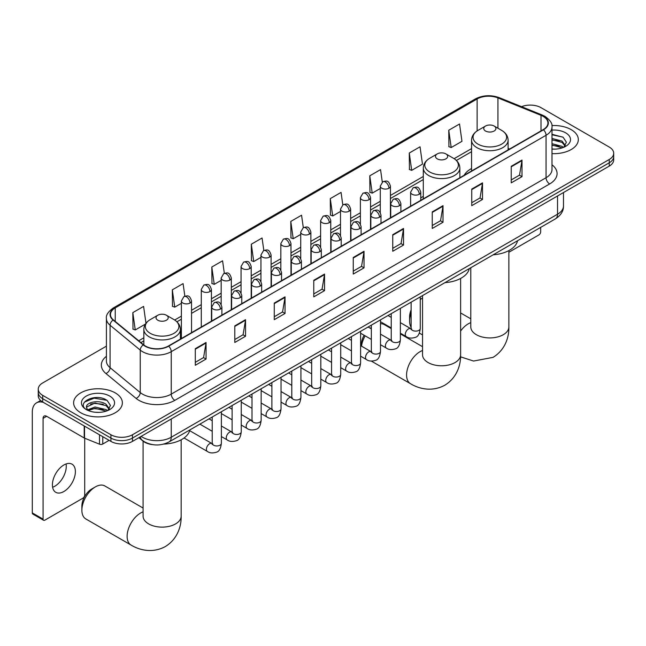 <?xml version="1.0" encoding="UTF-8"?>
<svg xmlns="http://www.w3.org/2000/svg" width="646" height="646" viewBox="0 0 646 646"><rect width="100%" height="100%" fill="white"/><g stroke="black" fill="none" stroke-linecap="round" stroke-linejoin="round"><path stroke-width="0.97" d="M423.3 196.384A26.906 15.536 0 0 0 420.772 197.934M471.556 168.525A26.906 15.536 0 0 0 464.159 175.26M152.609 444.634A15.229 8.794 180 0 1 142.968 441.04L138.89 437.673M106.404 346.159L42.709 382.933A15.229 8.794 0 0 0 38.251 389.15L38.251 395.788A15.229 8.794 0 0 0 42.709 402.006L110.926 441.388A15.229 8.794 0 0 0 132.462 441.388L609.243 166.119A15.229 8.794 0 0 0 613.7 159.901L613.7 156.59A15.229 8.794 0 0 1 609.243 162.808A15.229 8.794 0 0 0 613.7 156.59L613.7 153.272A15.229 8.794 0 0 0 609.243 147.054L541.025 107.672A15.229 8.794 0 0 0 521.548 106.671M38.251 389.15A15.229 8.794 0 0 0 42.709 395.368L110.926 434.75A15.229 8.794 0 0 0 132.462 434.75L132.462 438.069L609.243 162.808L132.462 438.069A15.229 8.794 0 0 1 110.926 438.069A15.229 8.794 0 0 0 132.462 438.069L132.462 441.388M42.709 395.368L42.709 398.687L110.926 438.069L42.709 398.687A15.229 8.794 0 0 1 38.251 392.469A15.229 8.794 0 0 0 42.709 398.687L42.709 402.006M571.185 129.644A24.37 14.067 0 0 0 551.902 125.574A24.37 14.067 0 0 1 571.185 129.644A24.37 14.067 0 0 1 578.323 139.593A24.37 14.067 0 0 0 571.185 129.644M115.23 392.881A24.37 14.067 0 0 0 88.672 389.829A24.37 14.067 0 0 0 73.628 402.829A24.37 14.067 0 0 0 80.766 412.778A24.37 14.067 0 0 0 107.325 415.83A24.37 14.067 0 0 0 122.369 402.829A24.37 14.067 0 0 0 115.23 392.881A24.37 14.067 0 0 0 88.672 389.829A24.37 14.067 0 0 0 73.628 402.829A24.37 14.067 0 0 0 80.766 412.778A24.37 14.067 0 0 0 107.325 415.83A24.37 14.067 0 0 0 122.369 402.829A24.37 14.067 0 0 0 115.23 392.881M543.181 116.377A16.247 9.383 180 0 1 547.937 123.006A16.247 9.383 180 0 1 543.181 129.644L168.364 346.038A16.247 9.383 180 0 1 143.573 344.786L113.405 319.915A16.247 9.383 180 0 1 110.466 314.537A16.247 9.383 180 0 1 115.23 307.9L477.128 98.959A16.247 9.383 180 0 1 497.937 97.909L541.009 115.327A16.247 9.383 180 0 1 543.181 116.377M543.464 116.207A16.651 9.617 0 0 0 541.243 115.133L498.163 97.716A16.651 9.617 0 0 0 476.837 98.798L114.94 307.738A16.651 9.617 0 0 0 113.074 320.053L143.234 344.916A16.651 9.617 0 0 0 168.654 346.199L543.464 129.806A16.651 9.617 0 0 0 543.464 116.207M195.294 348.695L195.294 365.273L206.066 359.055L206.066 342.469L195.294 348.695M195.294 362.333L203.587 357.545L206.017 343.026A4.062 2.342 -120 0 0 206.066 342.469M203.514 357.585L206.066 359.055M234.789 325.891L234.789 342.477L245.553 336.251L245.553 319.673L234.789 325.891M234.789 339.53L243.082 334.741L245.512 320.222A4.062 2.342 -120 0 0 245.553 319.673M243.009 334.781L245.553 336.251M274.275 303.087L274.275 319.673L285.048 313.455L285.048 296.869L274.275 303.087M274.275 316.734L282.568 311.937L285.007 297.426A4.062 2.342 -120 0 0 285.048 296.869M282.496 311.986L285.048 313.455M313.77 280.291L313.77 296.869L324.542 290.652L324.542 274.074L313.77 280.291M313.77 293.93L322.063 289.142L324.494 274.623A4.062 2.342 -120 0 0 324.542 274.074M321.991 289.182L324.542 290.652M511.228 166.288L511.228 182.866L522 176.649L522 160.071L511.228 166.288M511.228 179.927L519.521 175.139L521.952 160.62A4.062 2.342 -120 0 0 522 160.071M519.449 175.179L522 176.649M471.733 189.092L471.733 205.67L482.505 199.452L482.505 182.866L471.733 189.092M471.733 202.731L480.035 197.942L482.465 183.424A4.062 2.342 -120 0 0 482.505 182.866M479.962 197.983L482.505 199.452M432.247 211.888L432.247 228.474L443.011 222.256L443.011 205.67L432.247 211.888M432.247 225.527L440.54 220.738L442.97 206.219A4.062 2.342 -120 0 0 443.011 205.67M440.467 220.779L443.011 222.256M392.752 234.692L392.752 251.27L403.524 245.052L403.524 228.474L392.752 234.692M392.752 248.33L401.045 243.542L403.475 229.023A4.062 2.342 -120 0 0 403.524 228.474M400.972 243.582L403.524 245.052M353.257 257.488L353.257 274.074L364.029 267.856L364.029 251.27L353.257 257.488M353.257 271.126L361.558 266.338L363.989 251.819A4.062 2.342 -120 0 0 364.029 251.27M361.485 266.386L364.029 267.856M551.999 153.619A24.37 14.067 0 0 0 578.323 139.593A24.37 14.067 0 0 1 551.999 153.619M132.462 434.75L609.243 159.489A15.229 8.794 0 0 0 613.7 153.272M224.332 273.306L222.579 260.806L211.807 267.024L211.985 283.505M184.845 296.159L183.084 283.61L172.312 289.828L172.49 306.309M145.964 323.291L143.598 306.406L132.826 312.624L132.995 329.105M342.8 204.863L341.056 192.403L330.284 198.621L330.453 215.102M382.295 182.091L380.542 169.607L369.778 175.825L369.948 192.306M409.265 153.021L411.696 170.35L422.468 164.132L420.037 146.804L409.265 153.021L409.443 169.502M448.76 130.226L451.191 147.546L461.963 141.329L459.532 124.008L448.76 130.226L448.93 146.707M263.818 250.47L262.074 238.003L251.302 244.22L251.472 260.709M303.305 227.65L301.561 215.207L290.789 221.425L290.966 237.906M290.789 221.425L293.219 238.745L300.721 234.417M293.219 238.745L290.789 237.841M330.284 198.621L332.714 215.95L340.499 211.452M332.714 215.95L330.284 215.037M369.778 175.825L372.209 193.146L380.276 188.487M372.209 193.146L369.778 192.242M411.696 170.35L409.265 169.438M451.191 147.546L448.76 146.642M251.302 244.22L253.733 261.549L260.944 257.383M253.733 261.549L251.302 260.645M211.807 267.024L214.238 284.353L221.166 280.356M214.238 284.353L211.807 283.441M172.312 289.828L174.751 307.149L181.381 303.321M174.751 307.149L172.312 306.244M132.826 312.624L135.256 329.953L145.415 324.09M135.256 329.953L132.826 329.04M551.999 148.976L555.027 149.129M551.999 143.711L562.06 146.359L563.401 147.433M551.999 145.027L562.303 147.837M551.999 138.446L562.06 141.094L565.363 145.649M551.999 139.762L562.06 142.411L565.097 145.988M551.999 149.081A16.554 9.553 0 0 0 565.654 146.351A16.554 9.553 0 0 0 565.654 132.834A16.554 9.553 0 0 0 551.999 130.104M563.797 147.272L566.389 142.185L563.11 137.243L551.999 134.279M551.999 134.796L562.884 137.089M551.999 140.061L559.226 140.957M551.999 145.326L559.226 146.222M508.87 252.263L538.869 234.942A2.536 1.47 120 0 0 540.67 231.833L540.67 227.384M411.122 312.93A19.041 10.99 120 0 0 409.588 321.022L409.588 316.879A13.962 8.059 -60 0 1 411.122 309.886M422.541 298L420.263 299.316L422.541 298A19.041 10.99 120 0 0 420.263 299.655M409.588 321.022A19.041 10.99 120 0 0 411.122 327.344M485.526 131.009A6.097 3.521 0 0 0 494.142 131.009A6.097 3.521 0 0 0 494.142 126.035L501.7 130.403A16.788 9.698 0 0 1 501.7 144.115A16.788 9.698 0 0 1 477.959 144.115A16.788 9.698 0 0 1 477.959 130.403C473.825 132.858 471.685 136.12 471.556 140.19A18.282 10.554 0 0 0 476.901 147.651A18.282 10.554 0 0 0 496.822 149.937A18.282 10.554 0 0 0 508.111 140.19C507.974 136.12 505.834 132.858 501.7 130.403L494.142 126.035A6.097 3.521 0 0 0 485.526 126.035A6.097 3.521 0 0 0 485.526 131.009M493.189 254.799A27.923 16.126 0 0 0 517.551 240.732M361.34 346.046L361.34 344.738A13.962 8.059 -60 0 1 364.102 335.234M370.263 328.233A13.962 8.059 -60 0 1 371.208 327.635L371.208 327.635M371.345 328.079A19.041 10.99 120 0 0 370.82 328.556M365.151 335.839A19.041 10.99 120 0 0 361.526 346.159M437.269 158.868A6.097 3.521 0 0 0 445.885 158.868A6.097 3.521 0 0 0 445.885 153.893L453.452 158.262A16.788 9.698 0 0 1 453.452 171.973A16.788 9.698 0 0 1 429.703 171.973A16.788 9.698 0 0 1 429.703 158.262C425.569 160.717 423.437 163.979 423.3 168.049A18.282 10.554 0 0 0 428.653 175.51A18.282 10.554 0 0 0 448.574 177.795A18.282 10.554 0 0 0 459.855 168.049C459.718 163.979 457.586 160.717 453.452 158.262L445.885 153.893A6.097 3.521 0 0 0 437.269 153.893A6.097 3.521 0 0 0 437.269 158.868M444.933 282.657A27.923 16.126 0 0 0 469.303 268.591M391.234 328.612L384.322 324.615A19.041 10.99 120 0 0 380.486 323.735M81.88 510.227L81.88 506.076A13.962 8.059 -60 0 1 91.756 488.982L95.342 486.906A19.041 10.99 120 0 0 81.88 510.227A19.041 10.99 120 0 0 85.821 518.94L131.057 545.054A19.041 10.99 -60 0 1 128.142 529.801A19.041 10.99 -60 0 1 140.578 513.021A19.041 10.99 -60 0 1 143.081 511.85M157.81 320.214A6.097 3.521 0 0 0 166.426 320.214A6.097 3.521 0 0 0 166.426 315.24L173.992 319.6A16.788 9.698 0 0 1 173.992 333.312A16.788 9.698 0 0 1 150.243 333.312A16.788 9.698 0 0 1 150.243 319.6C146.109 322.063 143.977 325.326 143.84 329.387A18.282 10.554 0 0 0 149.194 336.849A18.282 10.554 0 0 0 169.115 339.142A18.282 10.554 0 0 0 180.395 329.387C180.266 325.326 178.126 322.063 173.992 319.6L166.426 315.24A6.097 3.521 0 0 0 157.81 315.24A6.097 3.521 0 0 0 157.81 320.214M163.721 444.093A27.923 16.126 0 0 0 189.843 429.937M143.081 508.031L104.862 485.962A19.041 10.99 120 0 0 95.342 486.906L91.756 488.982M66.062 463.957A16.247 9.383 -60 0 1 54.781 486.244A16.247 9.383 -60 0 1 52.609 487.262M63.889 491.509A16.247 9.383 120 0 0 74.508 477.192A16.247 9.383 120 0 0 72.021 464.167A16.247 9.383 120 0 0 63.889 464.975A16.247 9.383 120 0 0 53.279 479.292A16.247 9.383 120 0 0 55.766 492.309A16.247 9.383 120 0 0 63.889 491.509M102.754 436.672L102.754 444.028L109.126 440.346M43.468 402.442A20.309 11.725 -120 0 0 36.507 402.862A20.309 11.725 -120 0 0 32.3 412.156L32.3 512.9L43.072 519.118L43.072 418.374A5.079 2.931 60 0 1 44.122 416.056A5.079 2.931 60 0 1 46.657 416.307L84.198 437.98L84.198 425.956M43.072 519.118A2.536 1.47 120 0 0 43.597 520.28L32.825 514.063A2.536 1.47 -60 0 1 32.3 512.9M43.597 520.28A2.536 1.47 120 0 0 44.865 520.151L82.922 498.179A2.536 1.47 120 0 0 84.715 495.07L84.715 438.214M102.754 444.028A2.536 1.47 180 0 1 99.508 444.19L84.537 438.141A2.536 1.47 180 0 1 84.198 437.98M95.245 412.253L99.072 412.366M87.638 409.822L95.027 407.004L106.114 409.596L107.454 410.678M88.324 410.533L95.027 408.32L106.356 411.082M87.759 410.339L86.572 407.553A11.475 6.621 0 0 0 88.421 410.622M109.408 408.886L106.114 404.331C99.226 399.196 85.054 402.369 86.572 407.553L86.524 407.053M86.596 407.723L86.919 406.867L95.027 403.056L106.114 405.648L109.15 409.233M107.85 410.509L110.442 405.422L107.163 400.48C95.551 392.13 74.912 403.128 86.83 409.879L87.42 410.234M109.707 396.071A16.554 9.553 0 0 0 86.298 396.071A16.554 9.553 0 0 0 86.298 409.588A16.554 9.553 0 0 0 109.707 409.588A16.554 9.553 0 0 0 109.707 396.071M84.408 402.135L94.13 398.154L106.937 400.326M90.48 404.081L94.13 403.419L103.271 404.202M90.48 409.346L94.13 408.684L103.271 409.467M141.151 436.365A20.309 11.725 0 0 0 142.516 437.237A20.309 11.725 0 0 0 171.238 437.237L557.538 214.214A20.309 11.725 0 0 0 563.49 205.921C563.635 210.959 560.954 215.271 555.439 218.857L169.139 441.888A10.158 5.862 60 0 0 171.238 437.237L171.238 418.996M557.538 195.972L557.538 214.214A10.158 5.862 60 0 1 555.439 218.857M140.327 436.841A10.158 6.791 129.5 0 0 142.104 440.144L139.019 437.6M609.243 166.119L609.243 159.489M110.926 441.388L110.926 434.75M551.999 164.787A25.388 14.656 180 0 1 549.641 183.948L174.832 400.342A5.079 2.931 60 0 1 171.238 394.125L546.056 177.731A20.309 11.725 0 0 0 551.999 169.438L551.999 126.987A20.309 11.725 180 0 1 546.056 135.28A5.079 2.931 -120 0 0 543.464 129.806M174.832 400.342A25.388 14.656 180 0 1 138.93 400.342A25.388 14.656 180 0 1 136.08 398.388L105.92 373.517A25.388 14.656 180 0 1 106.404 356.317M142.516 394.125A20.309 11.725 0 0 0 171.238 394.125L171.238 351.674A20.309 11.725 180 0 1 140.239 350.108L110.078 325.237A20.309 11.725 180 0 1 106.404 318.51L106.404 360.969A20.309 11.725 0 0 0 110.078 367.687L140.239 392.558A20.309 11.725 0 0 0 142.516 394.125M551.999 126.987C552.677 123.814 550.344 120.277 544.998 116.369L542.333 115.077A5.079 2.374 112 0 0 541.243 115.133M542.333 115.077L499.253 97.659C490.847 94.687 482.861 95.115 475.303 98.959A5.079 2.931 60 0 1 476.837 98.798M114.94 307.738A5.079 2.931 -120 0 0 113.405 307.9C108.132 311.687 105.807 315.224 106.404 318.51M113.074 320.053A5.079 3.4 129.5 0 0 110.078 325.237L110.078 367.687A5.079 3.4 -50.5 0 1 105.92 373.517M499.253 97.659A5.079 2.374 112 0 0 498.163 97.716M143.234 344.916A5.079 3.4 129.5 0 0 140.239 350.108L140.239 392.558A5.079 3.4 -50.5 0 1 136.08 398.388M168.654 346.199A5.079 2.931 60 0 1 171.238 351.674L546.056 135.28L546.056 177.731A5.079 2.931 60 0 0 549.641 183.948M115.23 307.9L115.23 321.417M541.009 115.327L541.009 130.896M497.937 97.909L497.937 128.223M509.573 149.048L508.111 148.451M477.128 98.959L477.128 130.912M471.556 148.612L454.13 158.674M423.3 176.471L390.434 195.439M380.276 201.31L370.546 206.93M360.387 212.792L350.657 218.413M340.499 224.275L330.768 229.895M320.61 235.758L310.879 241.378M300.721 247.24L290.983 252.861M280.832 258.723L271.094 264.343M260.944 270.206L251.205 275.826M241.055 281.688L231.316 287.308M221.166 293.171L211.428 298.791M201.277 304.654L191.539 310.274M181.381 316.136L174.67 320.012M143.84 337.81L138.704 340.773M353.257 258.012L363.989 251.819M392.752 235.217L403.475 229.023M432.247 212.413L442.97 206.219M471.733 189.617L482.465 183.424M511.228 166.813L521.952 160.62M313.77 280.816L324.494 274.623M274.275 303.612L285.007 297.426M234.789 326.416L245.512 320.222M195.294 349.22L206.017 343.026M508.87 250.591L508.87 326.933A19.041 10.99 180 0 1 503.291 334.701A19.041 10.99 180 0 1 476.368 334.701A19.041 10.99 180 0 1 470.789 326.933L470.837 327.675M460.614 331.018A19.041 10.99 -60 0 1 468.285 323.824A19.041 10.99 -60 0 1 470.789 322.645M460.614 278.442L460.614 354.783A19.041 10.99 180 0 1 455.042 362.559A19.041 10.99 180 0 1 428.112 362.559A19.041 10.99 180 0 1 422.541 354.783L422.581 355.534M460.614 354.783C460.873 364.352 457.32 377.555 444.787 385.218C431.883 392.243 418.673 388.714 410.517 383.716A19.041 10.99 -60 0 1 407.602 368.454A19.041 10.99 -60 0 1 420.037 351.674A19.041 10.99 -60 0 1 422.541 350.503M181.163 439.789L181.163 516.13A19.041 10.99 180 0 1 175.583 523.906A19.041 10.99 180 0 1 148.661 523.906A19.041 10.99 180 0 1 143.081 516.13L143.121 516.873M419.286 194.252A5.079 2.931 0 0 0 420.772 192.177C418.713 185.66 416.71 186.96 413.157 187.776A5.079 2.931 60 0 1 415.693 188.034A5.079 2.931 -120 0 1 419.286 194.252A5.079 2.931 0 0 1 412.1 194.252A5.079 2.931 0 0 1 410.614 192.177L413.157 187.776M400.375 333.207L406.229 336.582A4.57 2.641 -60 0 1 405.526 332.924A4.57 2.641 -60 0 1 408.514 328.895A4.57 2.641 -60 0 1 408.716 328.79A4.57 2.641 -60 0 1 410.799 328.669L400.375 322.653M411.389 329.129L410.977 329.468L411.122 328.483A4.57 2.641 -0 0 0 412.463 330.348A4.57 2.641 -0 0 0 418.713 330.461A4.57 2.641 -0 0 0 420.263 328.483C419.634 333.788 417.994 336.752 415.33 337.374C411.518 338.536 408.482 338.27 406.229 336.582M399.398 205.735A5.079 2.931 0 0 0 400.883 203.66C398.824 197.143 396.822 198.443 393.269 199.259A5.079 2.931 60 0 1 395.804 199.517A5.079 2.931 -120 0 1 399.398 205.735A5.079 2.931 0 0 1 392.211 205.735A5.079 2.931 0 0 1 390.725 203.66L393.269 199.259M380.486 344.689L386.34 348.073A4.57 2.641 -60 0 1 385.638 344.407A4.57 2.641 -60 0 1 388.626 340.377A4.57 2.641 -60 0 1 388.827 340.272A4.57 2.641 -60 0 1 390.911 340.151L380.486 334.135M391.492 340.612L391.088 340.951L391.234 339.966A4.57 2.641 -0 0 0 392.574 341.831A4.57 2.641 -0 0 0 398.824 341.944A4.57 2.641 -0 0 0 400.375 339.966C399.745 345.271 398.106 348.234 395.441 348.856C391.621 350.019 388.593 349.752 386.34 348.073M379.501 217.218A5.079 2.931 0 0 0 380.995 215.142C378.927 208.634 376.925 209.926 373.372 210.749A5.079 2.931 60 0 1 375.915 211A5.079 2.931 -120 0 1 379.501 217.218A5.079 2.931 0 0 1 372.322 217.218A5.079 2.931 0 0 1 370.836 215.142L373.372 210.749M360.597 356.172L366.452 359.556A4.57 2.641 -60 0 1 365.749 355.889A4.57 2.641 -60 0 1 368.737 351.86A4.57 2.641 -60 0 1 368.939 351.755A4.57 2.641 -60 0 1 371.022 351.634L360.597 345.618M371.603 352.094L371.2 352.433L371.345 351.448A4.57 2.641 -0 0 0 372.685 353.314A4.57 2.641 -0 0 0 378.936 353.427A4.57 2.641 -0 0 0 380.486 351.448C379.856 356.754 378.217 359.717 375.552 360.339C371.733 361.502 368.696 361.235 366.452 359.556M359.612 228.7A5.079 2.931 0 0 0 361.106 226.625C359.039 220.116 357.036 221.408 353.483 222.232A5.079 2.931 60 0 1 356.027 222.482A5.079 2.931 -120 0 1 359.612 228.7A5.079 2.931 0 0 1 352.433 228.7A5.079 2.931 0 0 1 350.948 226.625L353.483 222.232M340.708 367.655L346.563 371.038A4.57 2.641 -60 0 1 345.86 367.372A4.57 2.641 -60 0 1 348.848 363.351A4.57 2.641 -60 0 1 349.05 363.238A4.57 2.641 -60 0 1 351.125 363.117L340.708 357.101M351.715 363.585L351.311 363.916L351.456 362.931A4.57 2.641 -0 0 0 352.797 364.796A4.57 2.641 -0 0 0 359.047 364.909A4.57 2.641 -0 0 0 360.597 362.931C359.967 368.236 358.328 371.2 355.663 371.821C351.844 372.984 348.808 372.726 346.563 371.038M339.723 240.183A5.079 2.931 0 0 0 341.209 238.108C339.15 231.599 337.147 232.891 333.594 233.715A5.079 2.931 60 0 1 336.138 233.965A5.079 2.931 -120 0 1 339.723 240.183A5.079 2.931 0 0 1 332.545 240.183A5.079 2.931 0 0 1 331.059 238.108L333.594 233.715M320.812 379.137L326.674 382.521A4.57 2.641 -60 0 1 325.972 378.855A4.57 2.641 -60 0 1 328.951 374.833A4.57 2.641 -60 0 1 329.161 374.72A4.57 2.641 -60 0 1 331.236 374.607L320.812 368.583M331.826 375.068L331.422 375.399L331.568 374.414A4.57 2.641 -0 0 0 332.908 376.279A4.57 2.641 -0 0 0 339.158 376.392A4.57 2.641 -0 0 0 340.708 374.414C340.079 379.719 338.431 382.682 335.775 383.304C331.955 384.467 328.919 384.209 326.674 382.521M319.835 251.665A5.079 2.931 0 0 0 321.32 249.59C319.261 243.082 317.259 244.374 313.706 245.197A5.079 2.931 60 0 1 316.249 245.448A5.079 2.931 -120 0 1 319.835 251.665A5.079 2.931 0 0 1 312.656 251.665A5.079 2.931 0 0 1 311.17 249.59L313.706 245.197M300.923 390.62L306.777 394.003A4.57 2.641 -60 0 1 306.083 390.337A4.57 2.641 -60 0 1 309.063 386.316A4.57 2.641 -60 0 1 309.264 386.203A4.57 2.641 -60 0 1 311.348 386.09L300.923 380.066M311.937 386.55L311.534 386.881L311.679 385.896A4.57 2.641 -0 0 0 313.011 387.762A4.57 2.641 -0 0 0 319.269 387.875A4.57 2.641 -0 0 0 320.812 385.896C320.19 391.201 318.543 394.165 315.886 394.787C312.066 395.95 309.03 395.691 306.777 394.003M299.946 263.148A5.079 2.931 0 0 0 301.432 261.073C299.373 254.564 297.37 255.856 293.817 256.68A5.079 2.931 60 0 1 296.353 256.93A5.079 2.931 -120 0 1 299.946 263.148A5.079 2.931 0 0 1 292.767 263.148A5.079 2.931 0 0 1 291.281 261.073L293.817 256.68M281.034 402.103L286.889 405.486A4.57 2.641 -60 0 1 286.194 401.82A4.57 2.641 -60 0 1 289.174 397.799A4.57 2.641 -60 0 1 289.376 397.686A4.57 2.641 -60 0 1 291.459 397.573L281.034 391.549M292.049 398.033L291.637 398.372L291.79 397.379A4.57 2.641 -0 0 0 293.123 399.244A4.57 2.641 -0 0 0 299.381 399.357A4.57 2.641 -0 0 0 300.923 397.379C300.301 402.684 298.654 405.656 295.997 406.269C292.178 407.432 289.142 407.174 286.889 405.486M280.057 274.631A5.079 2.931 0 0 0 281.543 272.555C279.484 266.047 277.481 267.339 273.928 268.163A5.079 2.931 60 0 1 276.464 268.413A5.079 2.931 -120 0 1 280.057 274.631A5.079 2.931 0 0 1 272.878 274.631A5.079 2.931 0 0 1 271.393 272.555L273.928 268.163M261.145 413.585L267 416.969A4.57 2.641 -60 0 1 266.297 413.303A4.57 2.641 -60 0 1 269.285 409.281A4.57 2.641 -60 0 1 269.487 409.168A4.57 2.641 -60 0 1 271.57 409.055L261.145 403.031M272.16 409.516L271.748 409.855L271.893 408.861A4.57 2.641 -0 0 0 273.234 410.727A4.57 2.641 -0 0 0 279.492 410.84A4.57 2.641 -0 0 0 281.034 408.861C280.412 414.175 278.765 417.138 276.108 417.76C272.289 418.915 269.253 418.656 267 416.969M260.168 286.113A5.079 2.931 0 0 0 261.654 284.038C259.595 277.53 257.592 278.822 254.04 279.645A5.079 2.931 60 0 1 256.575 279.896A5.079 2.931 -120 0 1 260.168 286.113A5.079 2.931 0 0 1 252.99 286.113A5.079 2.931 0 0 1 251.504 284.038L254.04 279.645M241.257 425.068L247.111 428.451A4.57 2.641 -60 0 1 246.409 424.785A4.57 2.641 -60 0 1 249.396 420.764A4.57 2.641 -60 0 1 249.598 420.651A4.57 2.641 -60 0 1 251.682 420.538L241.257 414.514M252.271 420.998L251.859 421.337L252.005 420.344A4.57 2.641 -0 0 0 253.345 422.209A4.57 2.641 -0 0 0 259.603 422.331A4.57 2.641 -0 0 0 261.145 420.344C260.524 425.657 258.876 428.621 256.22 429.243C252.4 430.397 249.364 430.139 247.111 428.451M240.28 297.596A5.079 2.931 0 0 0 241.765 295.521C239.706 289.012 237.704 290.312 234.151 291.128A5.079 2.931 60 0 1 236.686 291.378A5.079 2.931 -120 0 1 240.28 297.596A5.079 2.931 0 0 1 233.101 297.596A5.079 2.931 0 0 1 231.607 295.521L234.151 291.128M221.368 436.551L227.222 439.934A4.57 2.641 -60 0 1 226.52 436.276A4.57 2.641 -60 0 1 229.508 432.247A4.57 2.641 -60 0 1 229.71 432.134A4.57 2.641 -60 0 1 231.793 432.021L221.368 425.997M232.382 432.481L231.971 432.82L232.116 431.835A4.57 2.641 -0 0 0 233.456 433.7A4.57 2.641 -0 0 0 239.706 433.813A4.57 2.641 -0 0 0 241.257 431.835C240.627 437.14 238.988 440.104 236.331 440.725C232.512 441.88 229.475 441.622 227.222 439.934M220.391 309.079A5.079 2.931 0 0 0 221.877 307.003C219.818 300.495 217.815 301.795 214.262 302.611A5.079 2.931 60 0 1 216.798 302.861A5.079 2.931 -120 0 1 220.391 309.079A5.079 2.931 0 0 1 213.204 309.079A5.079 2.931 0 0 1 211.718 307.003L214.262 302.611M184.053 437.972L207.334 451.417A4.57 2.641 -60 0 1 206.631 447.759A4.57 2.641 -60 0 1 209.619 443.729A4.57 2.641 -60 0 1 209.821 443.616A4.57 2.641 -60 0 1 211.904 443.503L189.658 430.664M212.494 443.963L212.082 444.303L212.227 443.317A4.57 2.641 -0 0 0 213.568 445.183A4.57 2.641 -0 0 0 219.818 445.296A4.57 2.641 -0 0 0 221.368 443.317C220.738 448.623 219.099 451.586 216.434 452.208C212.623 453.363 209.587 453.104 207.334 451.417M388.949 188.22A5.079 2.931 0 0 0 390.434 186.145C388.375 179.628 386.373 180.928 382.82 181.744A5.079 2.931 60 0 1 385.355 182.002A5.079 2.931 -120 0 1 388.949 188.22A5.079 2.931 0 0 1 381.77 188.22A5.079 2.931 0 0 1 380.276 186.145L382.82 181.744M369.06 199.703A5.079 2.931 0 0 0 370.546 197.628C368.486 191.119 366.484 192.411 362.931 193.227A5.079 2.931 60 0 1 365.466 193.485A5.079 2.931 -120 0 1 369.06 199.703A5.079 2.931 0 0 1 361.873 199.703A5.079 2.931 0 0 1 360.387 197.628L362.931 193.227M349.171 211.185A5.079 2.931 0 0 0 350.657 209.11C348.598 202.602 346.595 203.894 343.042 204.717A5.079 2.931 60 0 1 345.578 204.968A5.079 2.931 -120 0 1 349.171 211.185A5.079 2.931 0 0 1 341.984 211.185A5.079 2.931 0 0 1 340.499 209.11L343.042 204.717M329.274 222.668A5.079 2.931 0 0 0 330.768 220.593C328.701 214.084 326.698 215.376 323.145 216.2A5.079 2.931 60 0 1 325.689 216.45A5.079 2.931 -120 0 1 329.274 222.668A5.079 2.931 0 0 1 322.096 222.668A5.079 2.931 0 0 1 320.61 220.593L323.145 216.2M309.386 234.151A5.079 2.931 0 0 0 310.879 232.075C308.812 225.567 306.81 226.859 303.257 227.683A5.079 2.931 60 0 1 305.8 227.933A5.079 2.931 -120 0 1 309.386 234.151A5.079 2.931 0 0 1 302.207 234.151A5.079 2.931 0 0 1 300.721 232.075L303.257 227.683M289.497 245.633A5.079 2.931 0 0 0 290.983 243.558C288.923 237.05 286.921 238.342 283.368 239.165A5.079 2.931 60 0 1 285.912 239.416A5.079 2.931 -120 0 1 289.497 245.633A5.079 2.931 0 0 1 282.318 245.633A5.079 2.931 0 0 1 280.832 243.558L283.368 239.165M269.608 257.116A5.079 2.931 0 0 0 271.094 255.041C269.035 248.532 267.032 249.824 263.479 250.648A5.079 2.931 60 0 1 266.023 250.898A5.079 2.931 -120 0 1 269.608 257.116A5.079 2.931 0 0 1 262.429 257.116A5.079 2.931 0 0 1 260.944 255.041L263.479 250.648M249.719 268.599A5.079 2.931 0 0 0 251.205 266.523C249.146 260.015 247.143 261.307 243.59 262.131A5.079 2.931 60 0 1 246.126 262.381A5.079 2.931 -120 0 1 249.719 268.599A5.079 2.931 0 0 1 242.541 268.599A5.079 2.931 0 0 1 241.055 266.523L243.59 262.131M229.831 280.081A5.079 2.931 0 0 0 231.316 278.006C229.257 271.498 227.255 272.798 223.702 273.613A5.079 2.931 60 0 1 226.237 273.864A5.079 2.931 -120 0 1 229.831 280.081A5.079 2.931 0 0 1 222.652 280.081A5.079 2.931 0 0 1 221.166 278.006L223.702 273.613M209.942 291.564A5.079 2.931 0 0 0 211.428 289.489C209.369 282.98 207.366 284.28 203.813 285.096A5.079 2.931 60 0 1 206.349 285.346A5.079 2.931 -120 0 1 209.942 291.564A5.079 2.931 0 0 1 202.763 291.564A5.079 2.931 0 0 1 201.277 289.489L203.813 285.096M190.053 303.047A5.079 2.931 0 0 0 191.539 300.979C189.48 294.463 187.477 295.763 183.924 296.579A5.079 2.931 60 0 1 186.46 296.829A5.079 2.931 -120 0 1 190.053 303.047A5.079 2.931 0 0 1 182.875 303.047A5.079 2.931 0 0 1 181.381 300.979L183.924 296.579M43.072 418.374L46.657 416.307M84.537 426.15L84.537 438.141M99.508 444.19L99.508 434.79M169.139 441.888C160.967 445.99 152.795 445.99 144.623 441.888L142.104 440.144M563.49 205.921L563.49 192.532M475.303 98.959L113.405 307.9M471.556 151.697L456.399 160.45M423.3 179.556L390.434 198.532M380.276 204.394L370.546 210.015M360.387 215.877L350.657 221.497M340.499 227.36L330.768 232.98M320.61 238.842L310.879 244.463M300.721 250.325L290.983 255.953M280.832 261.816L271.094 267.436M260.944 273.298L251.205 278.919M241.055 284.781L231.316 290.401M221.166 296.264L211.428 301.884M201.277 307.746L191.539 313.367M181.381 319.229L176.939 321.789M143.84 340.902L140.909 342.59M508.87 326.933C509.129 336.493 505.576 349.696 493.043 357.367L473.558 361.049L460.574 356.842M422.541 334.935L419.367 333.102M508.111 149.888L508.111 140.19M471.556 170.996L471.556 140.19M485.526 126.035L477.959 130.403M470.789 318.825L460.614 312.955M470.789 267.727L470.789 326.933M410.517 383.716L371.393 361.13M459.855 177.747L459.855 168.049M423.3 198.855L423.3 168.049M437.269 153.893L429.703 158.262M422.541 346.684L400.375 333.885M422.541 295.585L422.541 354.783M181.163 516.13C181.413 525.691 177.86 538.893 165.328 546.564C152.424 553.582 139.213 550.061 131.057 545.054M180.395 339.093L180.395 329.387M143.84 345.004L143.84 329.387M157.81 315.24L150.243 319.6M143.081 441.129L143.081 516.13M411.728 329.04L410.799 328.669M420.263 296.902L420.263 328.483M420.772 200.317L420.772 192.177M391.234 327.926L380.486 321.724M411.122 302.175L411.122 328.483M410.614 206.179L410.614 192.177M391.234 317.38L388.02 315.523M391.839 340.523L390.911 340.151M400.375 308.384L400.375 339.966M400.883 211.799L400.883 203.66M371.345 339.408L360.597 333.207M391.234 313.657L391.234 339.966M390.725 217.662L390.725 203.66M371.345 328.862L368.131 327.005M371.943 352.005L371.022 351.634M380.486 319.867L380.486 351.448M380.995 223.282L380.995 215.142M351.456 350.899L340.708 344.689M371.345 325.148L371.345 351.448M370.836 229.144L370.836 215.142M351.456 340.345L348.234 338.488M352.054 363.488L351.125 363.117M360.597 331.35L360.597 362.931M361.106 234.764L361.106 226.625M331.568 362.382L320.812 356.172M351.456 336.631L351.456 362.931M350.948 240.627L350.948 226.625M331.568 351.828L328.346 349.97M332.165 374.971L331.236 374.607M340.708 342.832L340.708 374.414M341.209 246.247L341.209 238.108M311.679 373.864L300.923 367.655M331.568 348.113L331.568 374.414M331.059 252.11L331.059 238.108M311.679 363.31L308.457 361.453M312.276 386.453L311.348 386.09M320.812 354.315L320.812 385.896M321.32 257.73L321.32 249.59M291.79 385.347L281.034 379.137M311.679 359.596L311.679 385.896M311.17 263.592L311.17 249.59M291.79 374.793L288.568 372.936M292.388 397.936L291.459 397.573M300.923 365.798L300.923 397.379M301.432 269.212L301.432 261.073M271.893 396.83L261.145 390.62M291.79 371.079L291.79 397.379M291.281 275.075L291.281 261.073M271.893 386.276L268.679 384.418M272.499 409.419L271.57 409.055M281.034 377.28L281.034 408.861M281.543 280.695L281.543 272.555M252.005 408.312L241.257 402.103M271.893 382.561L271.893 408.861M271.393 286.558L271.393 272.555M252.005 397.758L248.791 395.901M252.61 420.901L251.682 420.538M261.145 388.763L261.145 420.344M261.654 292.178L261.654 284.038M232.116 419.795L221.368 413.585M252.005 394.044L252.005 420.344M251.504 298.04L251.504 284.038M232.116 409.241L228.902 407.384M232.721 432.384L231.793 432.021M241.257 400.254L241.257 431.835M241.765 303.66L241.765 295.521M212.227 431.278L199.872 424.139M232.116 405.526L232.116 431.835M231.607 309.523L231.607 295.521M212.227 420.724L209.013 418.866M212.833 443.867L211.904 443.503M221.368 411.736L221.368 443.317M221.877 315.143L221.877 307.003M212.227 417.009L212.227 443.317M211.718 321.005L211.718 307.003M390.434 217.831L390.434 186.145M380.276 212.55L380.276 186.145M370.546 229.314L370.546 197.628M360.387 224.033L360.387 197.628M350.657 240.796L350.657 209.11M340.499 235.515L340.499 209.11M330.768 252.279L330.768 220.593M320.61 246.998L320.61 220.593M310.879 263.762L310.879 232.075M300.721 258.481L300.721 232.075M290.983 275.244L290.983 243.558M280.832 269.963L280.832 243.558M271.094 286.727L271.094 255.041M260.944 281.446L260.944 255.041M251.205 298.21L251.205 266.523M241.055 292.929L241.055 266.523M231.316 309.692L231.316 278.006M221.166 304.411L221.166 278.006M211.428 321.175L211.428 289.489M201.277 327.038L201.277 289.489M191.539 332.658L191.539 300.979M181.381 338.52L181.381 300.979M36.507 402.862L40.617 400.488"/></g></svg>
